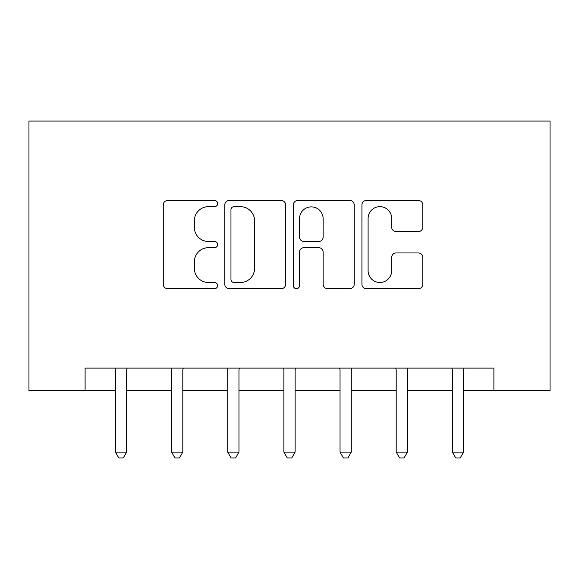 <?xml version="1.0" encoding="UTF-8"?>
<svg xmlns="http://www.w3.org/2000/svg" width="579" height="579" viewBox="0 0 579 579"><rect width="100%" height="100%" fill="white"/><g stroke="black" fill="none" stroke-linecap="round" stroke-linejoin="round"><path stroke-width="0.87" d="M217.624 203.569A3.083 3.083 0 0 0 214.541 200.486L167.693 200.486A4.408 4.408 0 0 0 163.278 204.894L163.278 284.26A4.408 4.408 0 0 0 167.693 288.675L214.541 288.675A3.083 3.083 0 0 0 217.624 285.585A3.083 3.083 0 0 0 214.541 282.501L208.476 282.501A14.113 14.113 0 0 1 194.363 268.388L194.363 261.773A14.113 14.113 0 0 1 208.476 247.667L214.541 247.667A3.083 3.083 0 0 0 217.624 244.577A3.083 3.083 0 0 0 214.541 241.494L208.476 241.494A14.113 14.113 0 0 1 194.363 227.381L194.363 220.765A14.113 14.113 0 0 1 208.476 206.66L214.541 206.66A3.083 3.083 0 0 0 217.624 203.569M418.364 231.571A4.408 4.408 0 0 0 422.779 227.163L422.779 204.894A4.408 4.408 0 0 0 418.364 200.486L366.333 200.486A4.408 4.408 0 0 0 361.926 204.894L361.926 284.26A4.408 4.408 0 0 0 366.333 288.675L418.364 288.675A4.408 4.408 0 0 0 422.779 284.26L422.779 257.365A4.408 4.408 0 0 0 418.364 252.958L396.101 252.958A4.408 4.408 0 0 0 391.686 257.365L391.686 270.704A11.797 11.797 0 0 1 379.896 282.501A11.797 11.797 0 0 1 368.099 270.704L368.099 218.449A11.797 11.797 0 0 1 379.896 206.66A11.797 11.797 0 0 1 391.686 218.449L391.686 227.163A4.408 4.408 0 0 0 396.101 231.571L418.364 231.571M85.106 390.579L85.106 368.114L493.894 368.114L493.894 390.579L550.05 390.579L550.05 121.04L28.95 121.04L28.95 390.579L115.424 390.579M285.642 204.894A4.408 4.408 0 0 0 281.235 200.486L229.204 200.486A4.408 4.408 0 0 0 224.79 204.894L224.79 284.26A4.408 4.408 0 0 0 229.204 288.675L281.235 288.675A4.408 4.408 0 0 0 285.642 284.26L285.642 204.894M297.765 200.486L349.796 200.486A4.408 4.408 0 0 1 354.21 204.894L354.21 284.26A4.408 4.408 0 0 1 349.796 288.675L327.533 288.675A4.408 4.408 0 0 1 323.125 284.26L323.125 252.075A4.408 4.408 0 0 0 318.711 247.667L303.939 247.667A4.408 4.408 0 0 0 299.531 252.075L299.531 285.585A3.083 3.083 0 0 1 296.448 288.675A3.083 3.083 0 0 1 293.358 285.585L293.358 204.894A4.408 4.408 0 0 1 297.765 200.486M126.656 390.579L171.579 390.579M182.812 390.579L227.735 390.579M238.961 390.579L283.884 390.579M295.116 390.579L340.039 390.579M351.265 390.579L396.188 390.579M407.421 390.579L452.344 390.579M463.576 390.579L493.894 390.579M234.054 206.66A3.083 3.083 0 0 0 230.963 209.743L230.963 279.411A3.083 3.083 0 0 0 234.054 282.501L240.444 282.501A14.113 14.113 0 0 0 254.557 268.388L254.557 220.765A14.113 14.113 0 0 0 240.444 206.66L234.054 206.66M323.125 218.674A11.797 11.797 0 0 0 311.328 206.877A11.797 11.797 0 0 0 299.531 218.674L299.531 237.079A4.408 4.408 0 0 0 303.939 241.494L318.711 241.494A4.408 4.408 0 0 0 323.125 237.079L323.125 218.674M127.214 368.114L126.982 368.685A4.494 4.494 0 0 0 126.656 370.357L126.656 452.119L115.424 452.119L115.424 370.357A4.494 4.494 0 0 0 115.098 368.685L114.874 368.114M126.656 452.119L123.284 457.96L118.796 457.96L115.424 452.119M183.362 368.114L183.13 368.685A4.494 4.494 0 0 0 182.812 370.357L182.812 452.119L171.579 452.119L171.579 370.357A4.494 4.494 0 0 0 171.254 368.685L171.022 368.114M182.812 452.119L179.439 457.96L174.945 457.96L171.579 452.119M239.518 368.114L239.286 368.685A4.494 4.494 0 0 0 238.961 370.357L238.961 452.119L227.735 452.119L227.735 370.357A4.494 4.494 0 0 0 227.409 368.685L227.178 368.114M238.961 452.119L235.595 457.96L231.101 457.96L227.735 452.119M295.666 368.114L295.442 368.685A4.494 4.494 0 0 0 295.116 370.357L295.116 452.119L283.884 452.119L283.884 370.357A4.494 4.494 0 0 0 283.558 368.685L283.334 368.114M295.116 452.119L291.744 457.96L287.256 457.96L283.884 452.119M351.822 368.114L351.591 368.685A4.494 4.494 0 0 0 351.265 370.357L351.265 452.119L340.039 452.119L340.039 370.357A4.494 4.494 0 0 0 339.714 368.685L339.482 368.114M351.265 452.119L347.899 457.96L343.405 457.96L340.039 452.119M407.978 368.114L407.746 368.685A4.494 4.494 0 0 0 407.421 370.357L407.421 452.119L396.188 452.119L396.188 370.357A4.494 4.494 0 0 0 395.87 368.685L395.638 368.114M407.421 452.119L404.055 457.96L399.561 457.96L396.188 452.119M464.126 368.114L463.902 368.685A4.494 4.494 0 0 0 463.576 370.357L463.576 452.119L452.344 452.119L452.344 370.357A4.494 4.494 0 0 0 452.018 368.685L451.786 368.114M463.576 452.119L460.204 457.96L455.716 457.96L452.344 452.119"/></g></svg>
